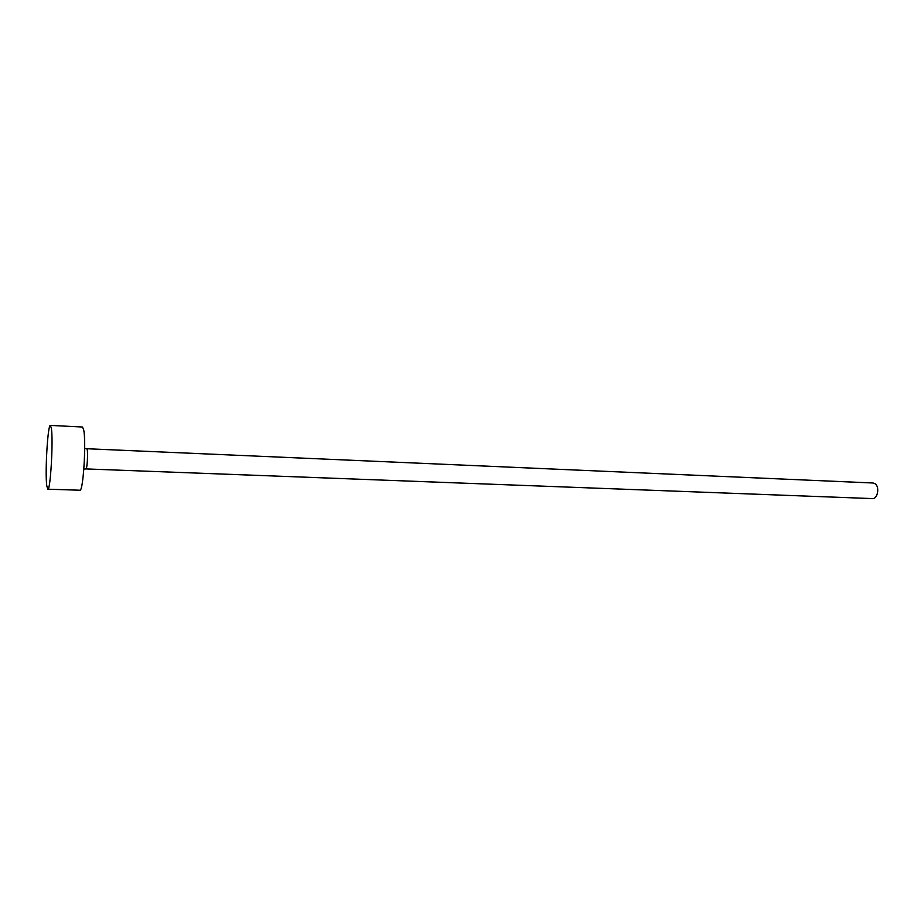 <?xml version="1.0" encoding="UTF-8"?>
<svg xmlns="http://www.w3.org/2000/svg" width="924" height="924" viewBox="0 0 924 924"><rect width="100%" height="100%" fill="white"/><g stroke="black" fill="none" stroke-linecap="round" stroke-linejoin="round"><path stroke-width="1.39" d="M875.167 483.795L873.076 482.998L86.798 448.729L87.214 449.676C88.092 453.603 87.075 469.496 85.978 468.918L872.452 498.59C877.627 499.191 879.879 487.006 875.167 483.795M83.668 429.787L82.455 427.015L50.404 425.41C47.771 424.012 44.883 472.799 46.789 485.885L47.817 489.2L79.88 490.217C83.195 492.215 86.394 441.695 83.668 429.787M47.817 489.2C50.427 491.21 53.407 440.194 51.351 428.193L50.404 425.41M86.798 448.729L84.685 448.394M83.853 469.08L85.978 468.918"/></g></svg>
